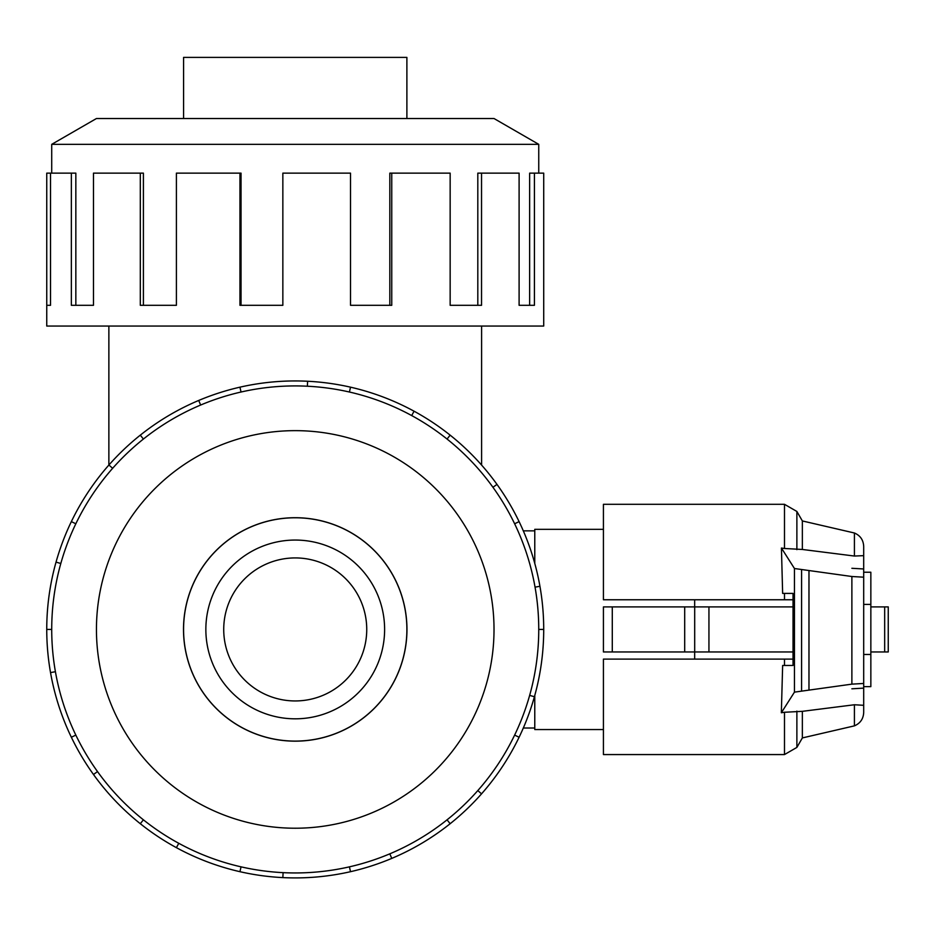 <?xml version="1.0" encoding="UTF-8"?>
<svg xmlns="http://www.w3.org/2000/svg" width="935" height="935" viewBox="0 0 935 935"><rect width="100%" height="100%" fill="white"/><g stroke="black" fill="none" stroke-linecap="round" stroke-linejoin="round"><path stroke-width="1.4" d="M366.742 629.43A71.504 71.504 0 0 0 295.226 557.926A71.504 71.504 0 0 0 223.722 629.43A71.504 71.504 0 0 0 295.226 700.946A71.504 71.504 0 0 0 366.742 629.43M523.319 728.014L534.773 728.014M183.576 629.43A111.651 111.651 0 0 0 295.226 741.093A111.651 111.651 0 0 0 406.889 629.43A111.651 111.651 0 0 0 295.226 517.78A111.651 111.651 0 0 0 183.576 629.43M384.612 629.43A89.386 89.386 0 0 1 295.226 718.816A89.386 89.386 0 0 1 205.852 629.43A89.386 89.386 0 0 1 295.226 540.056A89.386 89.386 0 0 1 384.612 629.43M183.576 118.523L183.576 57.397L406.889 57.397L406.889 118.523M183.505 629.43A111.732 111.732 0 0 0 295.226 741.163A111.732 111.732 0 0 0 406.959 629.43A111.732 111.732 0 0 0 295.226 517.709A111.732 111.732 0 0 0 183.505 629.43M538.747 629.43A243.509 243.509 0 0 0 295.226 385.921A243.509 243.509 0 0 0 51.717 629.43A243.509 243.509 0 0 0 295.226 872.951A243.509 243.509 0 0 0 538.747 629.43L543.714 629.43A248.476 248.476 0 0 1 519.1 737.247L514.624 735.097M494.019 629.43A198.781 198.781 0 0 0 295.226 430.649A198.781 198.781 0 0 0 96.445 629.43A198.781 198.781 0 0 0 295.226 828.223A198.781 198.781 0 0 0 494.019 629.43M55.422 671.716L50.525 672.581A248.476 248.476 0 0 1 519.1 521.625A248.476 248.476 0 0 1 543.714 629.43M538.747 173.139L538.747 144.341L494.019 118.523L96.445 118.523L51.717 144.341L51.717 173.139M50.525 305.301L46.75 305.301L46.75 173.139L50.525 173.139L50.525 305.301L46.75 305.301L46.75 326.058L543.714 326.058L543.714 173.139L534.423 173.139L534.423 305.301L519.1 305.301L529.642 305.301L529.642 173.139L534.423 173.139M603.426 729.545L534.773 729.545L534.773 695.476M694.67 651.964L694.67 659.105M534.773 563.384L534.773 529.327L603.426 529.327M863.695 654.465L870.847 654.465L870.847 686.641L863.695 686.641L863.695 688.125L851.878 688.803M863.695 604.407L870.847 604.407L870.847 654.465M612.285 606.908L603.426 606.908L603.426 651.964L612.285 651.964L612.285 606.908L793.032 606.908M612.285 651.964L793.032 651.964M694.67 599.756L694.67 606.908M851.878 568.293L863.695 568.971L863.695 572.232L870.847 572.232L870.847 604.407M694.693 651.964L694.693 606.908M684.689 651.964L684.689 606.908M870.847 651.964L888.25 651.964L888.25 606.908L888.25 651.964L888.25 606.908L870.847 606.908M784.488 599.756L784.488 593.398L793.032 593.398L782.642 593.398L781.426 548.039L784.488 548.494L784.488 504.304L603.426 504.304L603.426 599.756L793.032 599.756M793.032 659.105L603.426 659.105L603.426 754.568L784.488 754.568L784.488 712.26L781.344 712.739L794.458 692.134L851.878 684.139L863.695 683.462L863.695 705.306L854.415 704.756L802.359 711.336L784.488 712.26M784.488 659.105L784.488 665.475L793.032 665.475L782.642 665.475L781.344 712.739M793.032 593.398L793.032 665.475M794.458 692.134L794.458 568.515L781.426 548.039M784.488 548.494L802.359 549.464L854.415 556.044L863.695 555.647L863.695 577.187L851.878 576.509L794.458 568.515M808.974 689.621L808.974 571.028M863.695 683.462L863.695 577.187M854.415 556.044L854.415 532.997L802.359 520.947L802.359 549.464M854.415 704.756L854.415 725.864C860.293 723.328 863.379 718.863 863.695 712.482L863.695 705.306M802.359 711.336L802.359 737.925L796.877 747.416L784.488 754.568M854.415 532.997C860.293 535.533 863.379 539.998 863.695 546.391L863.695 555.647M519.1 305.301L519.1 173.139L481.537 173.139L481.537 305.301L450.156 305.301L477.808 305.301L477.808 173.139L481.537 173.139M450.156 305.301L450.156 173.139L391.753 173.139L391.753 305.301L350.52 305.301L389.825 305.301L389.825 173.139L391.753 173.139M350.52 305.301L350.52 173.139L282.849 173.139L282.849 305.301L239.944 305.301L239.944 173.139L241.043 173.139L241.043 305.301L282.849 305.301M239.944 173.139L176.399 173.139L176.399 305.301L140.308 305.301L140.308 173.139L143.406 173.139L143.406 305.301L176.399 305.301M140.308 173.139L93.477 173.139L93.477 305.301L71.352 305.301L71.352 173.139L75.84 173.139L75.84 305.301L93.477 305.301M71.352 173.139L50.525 173.139M51.717 144.341L538.747 144.341M60.822 563.478L56.042 562.134M71.352 521.625L75.84 523.775M46.75 629.43L51.717 629.43M112.656 468.306L108.927 465.022M140.308 435.161L143.406 439.053M200.639 405.042L198.711 400.46M239.944 387.183L241.043 392.034M307.37 386.225L307.615 381.258M350.52 387.183L349.421 392.034M411.692 415.572L414.065 411.213M450.156 435.161L447.059 439.053M492.944 487.287L496.988 484.388M519.1 521.625L514.624 523.775M535.042 587.145L539.939 586.292M529.642 695.383L534.423 696.739M477.808 790.566L481.537 793.85A248.476 248.476 0 0 1 450.156 823.712L447.059 819.82M519.1 737.247A248.476 248.476 0 0 1 481.537 793.85M389.825 853.83L391.753 858.4A248.476 248.476 0 0 1 350.52 871.689L349.421 866.838M450.156 823.712A248.476 248.476 0 0 1 391.753 858.4M283.095 872.647L282.849 877.603A248.476 248.476 0 0 1 239.944 871.689L241.043 866.838M350.52 871.689A248.476 248.476 0 0 1 282.849 877.603M178.772 843.288L176.399 847.659A248.476 248.476 0 0 1 140.308 823.712L143.406 819.82M239.944 871.689A248.476 248.476 0 0 1 176.399 847.659M97.52 771.585L93.477 774.484A248.476 248.476 0 0 1 71.352 737.247L75.84 735.097M140.308 823.712A248.476 248.476 0 0 1 93.477 774.484M71.352 737.247A248.476 248.476 0 0 1 50.525 672.581M534.773 530.858L523.319 530.858M708.94 651.964L708.94 606.908M884.674 651.964L884.674 606.908M851.878 684.139L851.878 576.509M801.587 690.661L801.587 569.988M784.488 504.304L796.877 511.457L796.877 549.64M796.877 711.126L796.877 747.416M481.595 465.081L481.595 326.058M802.359 520.947L796.877 511.457M854.415 725.864L802.359 737.925M108.869 465.081L108.869 326.058"/></g></svg>
